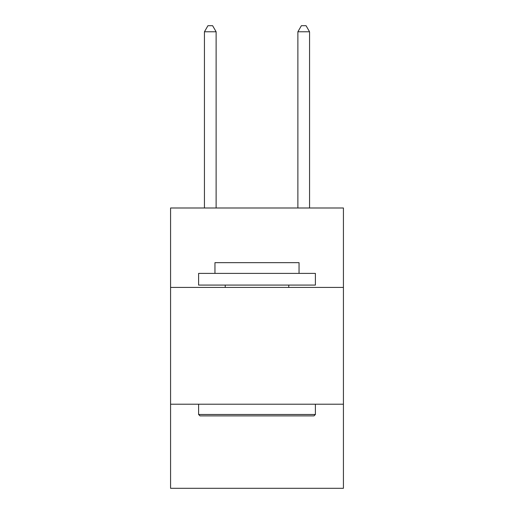 <?xml version="1.0" encoding="UTF-8"?>
<svg xmlns="http://www.w3.org/2000/svg" width="514" height="514" viewBox="0 0 514 514"><rect width="100%" height="100%" fill="white"/><g stroke="black" fill="none" stroke-linecap="round" stroke-linejoin="round"><path stroke-width="0.77" d="M170.571 287.416L343.429 287.416L343.429 207.99L170.571 207.99L170.571 488.3L343.429 488.3L343.429 404.21L170.571 404.21M343.429 404.21L343.429 287.416M200.004 415.89L198.603 414.483L315.397 414.483L313.996 415.89L200.004 415.89M315.397 273.397L315.397 285.077L198.603 285.077L198.603 273.397L315.397 273.397M214.955 273.397L214.955 262.654L299.045 262.654L299.045 273.397M315.397 404.21L315.397 414.483M198.603 404.21L198.603 414.483M288.765 285.077L288.765 287.416M225.235 285.077L225.235 287.416M216.124 207.99L216.124 31.772L204.443 31.772L204.443 207.99M204.443 31.772L207.945 25.7L212.616 25.7L216.124 31.772M309.556 207.99L309.556 31.772L297.876 31.772L297.876 207.99M297.876 31.772L301.384 25.7L306.055 25.7L309.556 31.772"/></g></svg>
